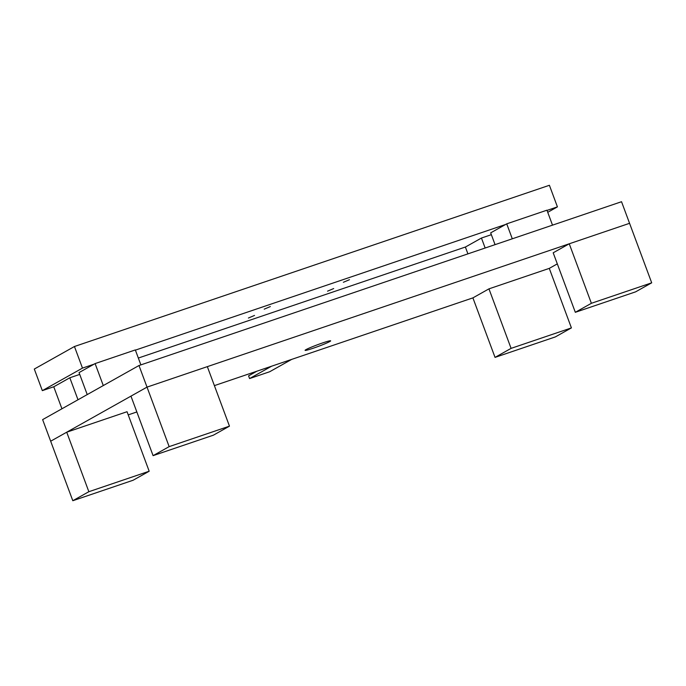 <?xml version="1.0" encoding="UTF-8"?>
<svg xmlns="http://www.w3.org/2000/svg" width="686" height="686" viewBox="0 0 686 686"><rect width="100%" height="100%" fill="white"/><g stroke="black" fill="none" stroke-linecap="round" stroke-linejoin="round"><path stroke-width="1.03" d="M270.335 306.556L264.204 309.154L270.335 306.556M254.532 315.431L248.401 318.03L254.532 315.431M333.688 288.557L327.556 291.156L333.688 288.557M349.491 279.691L343.36 282.28L349.491 279.691M53.885 386.715L42.335 390.643L34.3 369.051L74.448 346.507L549.4 185.28L557.426 206.872L547.737 212.317M465.511 246.986L138.34 358.049M42.335 390.643L82.474 368.108L94.033 364.18M74.448 346.507L82.474 368.108M135.399 350.134L505.659 224.451M547.025 210.405L557.426 206.872M322.609 342.931A13.634 0.918 -20.4 0 1 330.652 340.839A13.634 0.918 -20.4 0 1 313.125 348.256A13.634 0.918 -20.4 0 1 305.09 350.349A13.634 0.918 -20.4 0 1 322.609 342.931M557.306 263.878L549.28 268.38L571.412 327.899L555.351 336.912L495.035 357.389L511.087 348.368L571.412 327.899M138.984 365.527L147.018 387.118L50.67 441.209L42.635 419.618L138.984 365.527L621.533 201.718L651.7 282.821L635.639 291.833L575.322 312.31L591.383 303.298L651.7 282.821M495.035 357.389L472.903 297.878L214.392 385.626M136.84 411.952L128.222 414.884M153.089 455.65L169.15 446.629L147.018 387.118L207.335 366.641L229.467 426.152L213.406 435.173L153.089 455.65L130.957 396.131L147.018 387.118L629.568 223.31L569.251 243.787L591.383 303.298M256.881 371.203L248.572 375.868L249.575 378.569L271.587 366.213M291.696 359.387L269.684 371.743L249.575 378.569M87.225 394.579L79.053 372.592L95.105 363.58L135.322 349.929L140.879 364.883M95.105 363.58L103.286 385.566M467.921 253.863L465.382 247.054L481.443 238.042L491.348 234.681M481.443 238.042L485.156 248.015M569.251 243.787L553.19 252.8L575.322 312.31M169.15 446.629L229.467 426.152M472.903 297.878L488.955 288.857L511.087 348.368M488.955 288.857L549.28 268.38M149.179 471.231L133.118 480.243L72.802 500.72L88.854 491.708L149.179 471.231L127.047 411.72L66.722 432.197L88.854 491.708M66.722 432.197L50.67 441.209L72.802 500.72M495.06 244.653L490.679 232.863L506.731 223.842L546.948 210.19L552.504 225.145M506.731 223.842L512.296 238.797M61.937 408.779L53.765 386.793L69.818 377.772L79.73 374.41M69.818 377.772L77.998 399.767M253.674 373.004L253.434 372.378"/></g></svg>
